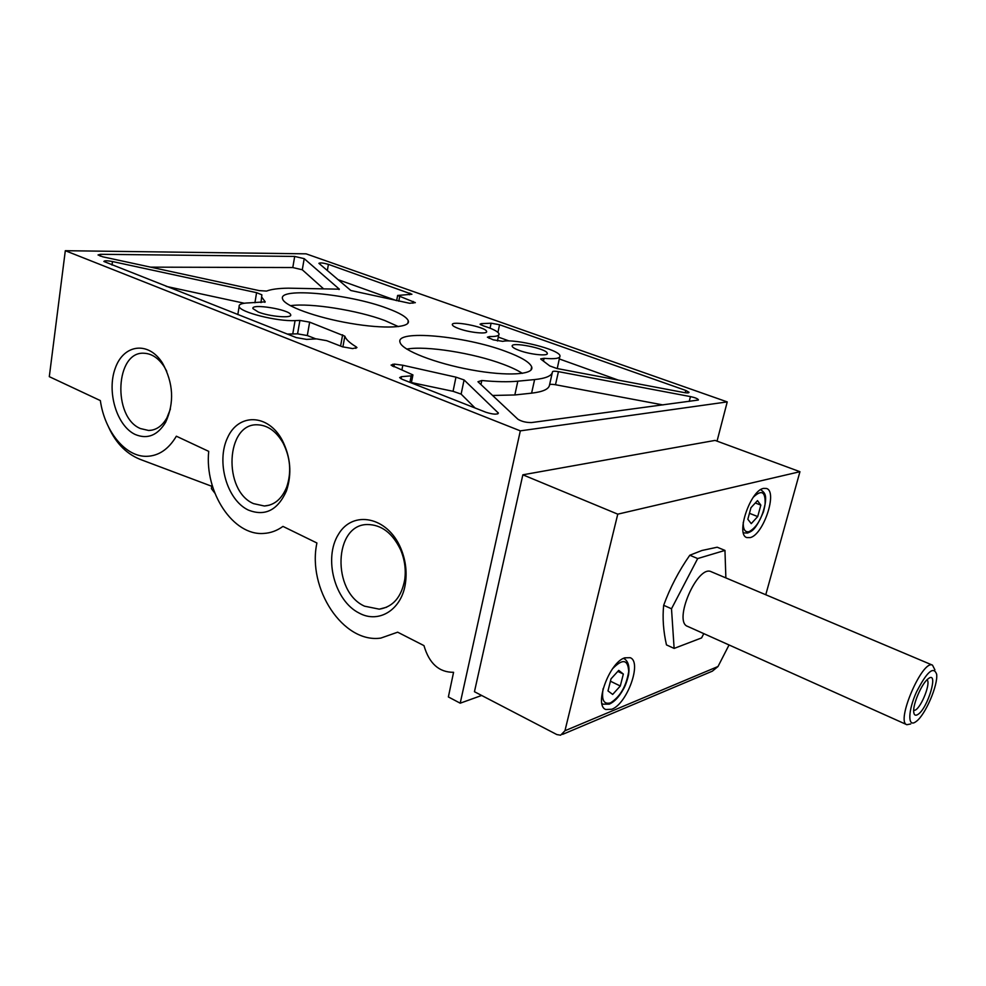 <?xml version="1.0" encoding="UTF-8"?>
<svg xmlns="http://www.w3.org/2000/svg" width="986" height="986" viewBox="0 0 986 986"><rect width="100%" height="100%" fill="white"/><g stroke="black" fill="none" stroke-linecap="round" stroke-linejoin="round"><path stroke-width="1.48" d="M607.992 690.927L611.024 678.836L618.74 670.381L623.337 674.042L620.305 686.01L612.676 694.44L607.992 690.927M747.832 519.252L750.962 507.679L757.482 500.617L760.835 505.115L757.716 516.565L751.246 523.64L747.832 519.252M624.754 657.822C609.434 662.284 593.646 705.483 605.798 709.501L611.764 709.254C627.182 703.881 642.28 661.791 630.177 657.699L624.754 657.822M763.546 488.39C750.358 490.313 735.359 534.88 746.895 537.592L750.186 537.604C763.447 534.843 777.929 491.324 766.43 488.464L763.546 488.39M562.624 734.36L712.36 671.158L718.005 666.511L729.048 644.967M765.765 594.755L799.942 471.702L617.766 514.162L522.851 474.808L474.451 691.716L556.819 734.558L560.627 735.211L564.953 730.749L617.766 514.162M799.942 471.702L715.084 440.409L522.851 474.808M387.165 308.298C399.712 312.907 406.75 317.085 408.278 320.807C410.928 327.771 384.491 329.262 350.227 323.334C316.001 317.517 284.375 305.943 282.612 298.992C277.386 286.914 349.278 293.853 387.165 308.298M505.719 351.398C521.039 357.043 529.692 362.195 531.676 366.854C534.695 374.754 507.124 376.516 471.185 369.873C435.294 363.341 402.14 350.338 400.094 342.499C394.499 329.336 464.677 335.832 505.719 351.398M258.283 312.032C269.597 316.666 292.694 318.527 290.66 314.731C289.859 309.567 250.518 303.158 252.946 308.618L258.283 312.032M458.773 328.609C469.619 332.689 488.255 334.5 486.579 331.37C485.839 326.871 450.158 320.093 452.389 324.899C452.808 325.959 454.94 327.204 458.773 328.609M464.073 379.943L455.963 377.157L402.818 365.251L394.375 364.093L391.072 365.091L412.924 374.914L411.187 375.851L401.45 376.664L399.65 377.626L402.251 379.327L485.888 412.247C492.975 414.44 497.141 414.724 498.398 413.097L464.073 379.943L461.128 394.117L453.055 391.306L411.421 382.568M544.087 358.312C555.081 359.274 560.381 358.423 559.986 355.761C559.074 349.5 514.988 338.457 502.737 341.353L493.246 339.837L487.392 337.187L489.438 336.571C496.254 336.657 499.446 335.733 498.99 333.786C497.868 331.419 492.63 328.769 483.288 325.824L480.046 324.197L481.316 323.642L491.102 323.211L499.557 324.739L685.837 390.468L689.041 392.28C689.017 393.032 687.267 393.106 683.766 392.502L556.93 368.505L549.769 365.929L541.425 359.582L540.673 358.892L544.087 358.312L543.508 360.901M304.206 258.652L294.691 256.434L100.51 254.302L98.033 254.943L102.79 256.816L259.158 290.611L266.565 291.08C271.261 289.268 278.533 288.294 288.38 288.171L339.357 289.181L304.206 258.652L302.283 269.77L292.793 267.551L150.599 267.144M698.384 399.712C697.521 398.578 694.871 397.543 690.447 396.594L558.433 371.648C554.847 371.032 552.863 371.081 552.493 371.784C551.975 375.789 546.01 378.39 534.609 379.573L517.823 381.188C508.369 382.087 496.352 381.865 481.797 380.51L477.964 381.742L517.884 419.21C521.606 421.503 526.167 422.624 531.553 422.563L698.298 400.045M306.079 253.833L727.237 401.906L520.325 430.857L65.31 250.703L306.079 253.833M519.302 350.461C530.567 354.689 548.98 356.451 547.255 353.198C546.429 348.428 509.885 341.267 512.227 346.345C512.708 347.528 515.062 348.896 519.302 350.461M397.629 295.455L415.34 302.653L409.621 303.281L350.831 290.5L318.897 263.336C320.105 262.572 323.285 262.917 328.424 264.359L411.926 294.247L397.629 295.455L396.643 300.656L338.013 279.63M261.894 297.316L265.209 301.852L249.138 302.875C242.026 303.096 238.698 304.292 239.142 306.473C239.623 312.143 277.078 321.633 295.073 320.598L299.904 320.425L309.653 322.151L344.853 336.201C345.864 339.344 349.623 342.869 356.131 346.801L356.957 347.59L352.643 348.588L342.462 346.801L326.711 340.675L316.568 338.901L306.56 339.394L296.293 337.606L103.863 261.463C104.393 260.55 107.277 260.575 112.49 261.536L256.582 292.669L261.857 294.802L261.019 302.616M344.853 336.201L342.881 346.961M65.31 250.703L49.3 376.664L100.35 400.587C104.726 431.523 125.505 457.023 146.778 456.321C158.746 455.926 168.606 449.222 176.358 436.206L208.712 451.366C204.496 492.285 233.115 536.039 263.792 533.426C270.645 533.044 277.029 530.702 282.957 526.401L316.913 542.99C307.077 588.469 343.153 643.698 380.867 638.078L397.666 632.186L423.968 645.62C429.169 663.504 439.041 672.39 453.572 672.304L448.371 696.942L460.203 703.191L481.673 695.463M211.694 486.739L211.398 488.625L214.825 493.099M211.768 486.283L142.465 460.24C127.527 454.977 116.249 443.959 108.62 427.172M520.325 430.857L460.203 703.191M727.237 401.906L717.044 441.136M359.187 613.095C379.105 624.052 402.263 609.434 405.542 582.443C407.033 570.845 405.456 559.456 400.784 548.278C387.547 516.578 352.729 509.737 338.408 534.4C323.408 558.199 334.636 600.955 359.187 613.095M248.238 510.021C264.926 516.664 277.658 510.317 286.408 491.003C292.09 473.97 290.685 457.011 282.218 440.138C267.995 413.59 238.501 413.035 227.556 437.685C216.045 461.695 226.903 499.939 248.238 510.021M135.205 434.481C147.395 439.546 157.538 435.492 165.623 422.304C174.522 402.818 173.474 383.073 162.468 363.045C148.504 340.86 123.694 344.176 115.313 368.086C106.476 391.516 116.718 425.927 135.205 434.481M663.023 404.938L555.488 384.737C552.037 384.146 550.052 384.195 549.547 384.86M534.609 379.573L531.602 393.155C543.015 391.824 548.992 389.088 549.535 384.922L552.296 372.659M531.602 393.155L514.828 394.967L492.581 395.472M323.211 288.504L302.283 269.77M618.395 380.14L559.272 358.941M509.158 340.983L498.287 337.089M557.238 368.567L559.678 357.117M166.745 371.254L164.157 366.619C158.536 358.189 151.955 353.74 144.387 353.271C115.325 350.56 112.219 417.214 140.456 428.565L148.615 430.475C156.084 430.29 162.172 426.1 166.88 417.928L170.405 409.042M253.562 503.636L264.347 506.003C274.404 505.239 281.86 498.916 286.716 487.035C291.622 472.294 290.414 457.627 283.081 443.034C276.265 431.289 267.748 425.212 257.543 424.806C225.757 423.006 222.737 490.794 253.562 503.636M364.549 606.18L379.265 609.163C393.02 606.982 401.524 597.097 404.765 579.509C406.059 569.464 404.691 559.617 400.661 549.941C392.625 533.143 381.545 524.663 367.421 524.527C333.712 524.441 331.727 591.649 364.549 606.18M475.067 407.994L461.128 394.117M287.345 334.081L297.575 333.847L307.299 335.548L315.951 338.925M244.257 303.244L166.203 286.384M701.983 550.471L717.204 547.218L724.957 550.41L697.681 558.557L689.793 555.241L701.983 550.471M697.681 558.557L671.503 608.769L674.128 648.418L666.462 644.893C663.319 630.991 662.395 617.791 663.664 605.293C670.16 587.545 678.873 570.857 689.793 555.241M674.128 648.418L701.576 637.917L703.794 633.628M671.503 608.769L663.664 605.293M725.869 577.907L724.957 550.41M915.181 722.171C907.588 727.076 908.118 710.475 916.425 692.123C926.84 671.811 933.569 665.833 936.638 674.19C938.216 684.974 925.361 714.862 916.327 721.37L915.181 722.171M917.559 714.653C915.341 715.898 914.059 715.047 913.726 712.077C912.666 704.509 921.688 683.557 927.986 678.947C939.498 669.235 927.715 709.217 917.559 714.653M910.719 723.958L906.861 724.71C895.498 721.949 922.477 659.277 932.497 665.143L934.913 669.851M906.738 724.648L687.673 626.406C672.735 621.833 697.447 564.423 711.214 571.72L711.387 571.794M926.963 679.872C931.178 682.25 921.639 706.962 915.316 710.093L913.689 710.536M522.346 373.361C517.687 370.317 511.229 367.273 502.971 364.204C473.49 353.087 426.014 345.507 406.762 349.093M398.418 326.612L384.836 320.536C357.745 310.294 310.245 302.714 290.352 305.697M760.835 505.115L755.301 502.971M757.716 516.565L749.434 513.312M623.337 674.042L617.815 671.392M620.305 686.01L610.42 681.203M612.602 668.681C622.671 658.402 628.045 659.375 628.698 671.602C626.258 686.256 620.219 696.671 610.556 702.845C603.789 704.719 601.312 699.974 603.136 688.61M753.39 497.117C761.697 489.352 765.604 491.669 765.099 504.08C762.166 518.18 756.829 527.387 749.064 531.676C745.022 532.502 743.087 529.42 743.234 522.432M718.005 666.511L564.953 730.749M690.447 396.594L689.226 401.425M558.433 371.648L555.488 384.737M517.823 381.188L514.828 394.967M481.797 380.51L480.946 384.54M339.147 288.91L339.036 289.564M294.691 256.434L292.793 267.551M100.51 254.302L100.252 256.15M685.837 390.468L685.258 392.748M499.557 324.739L497.942 332.381M491.102 323.211L490.054 328.178M481.316 323.642L481.045 324.973M489.438 336.571L489.068 338.309M409.88 293.101L409.56 294.752M328.424 264.359L327.327 270.571M413.245 301.457L412.9 303.207M399.675 296.626L398.788 301.211M498.041 412.592L497.757 413.91M455.963 377.157L453.055 391.306M402.818 365.251L401.906 369.96M394.375 364.093L393.858 366.817M392.847 364.204L392.453 366.225M411.187 375.851L409.905 382.334M401.45 376.664L401.043 378.784M264.988 301.543L264.852 302.332M295.073 320.598L292.743 334.069M299.904 320.425L297.575 333.847M309.653 322.151L307.299 335.548M342.623 334.796L340.577 346.074M356.131 346.801L355.847 348.366M112.49 261.536L112.01 265.049M256.582 292.669L254.93 302.751M743.814 532.896L747.548 533.044C751.049 531.306 755.042 531.725 763.472 511.808C767.798 494.43 764.963 493.21 760.933 489.82L760.625 489.697M601.965 703.696L602.927 704.177L601.928 703.536M623.337 658.451L624.311 658.759L623.485 658.377M212.027 484.742L211.398 488.625M498.731 335.006L497.462 340.959M547.082 353.986L547.255 353.198M152.164 430.106L148.615 430.475M164.157 366.619L162.468 363.045M166.88 417.928L165.623 422.304M269.498 505.14L264.347 506.003M283.081 443.034L282.218 440.138M286.716 487.035L286.408 491.003M386.66 607.216L379.265 609.163M400.661 549.941L400.784 548.278M404.765 579.509L405.542 582.443M412.851 375.333L411.347 382.901M239.142 306.473L237.823 314.583M486.431 332.072L486.579 331.37M290.525 315.52L290.66 314.731M932.497 665.143L711.214 571.72M531.676 366.854L530.961 370.095M408.278 320.807L407.773 323.359M602.927 704.177L609.262 704.152C614.327 701.909 618.949 697.065 623.14 689.608C625.173 686.318 626.985 681.4 628.563 674.843C629.758 666.782 628.341 661.421 624.311 658.759"/></g></svg>
